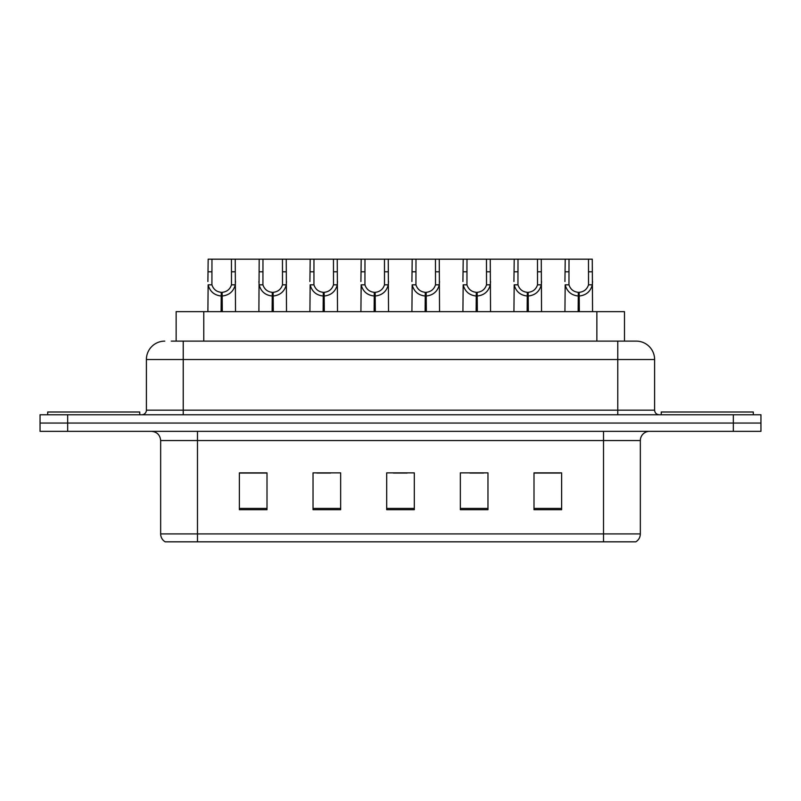 <?xml version="1.0" encoding="UTF-8"?>
<svg xmlns="http://www.w3.org/2000/svg" width="801" height="801" viewBox="0 0 801 801"><rect width="100%" height="100%" fill="white"/><g stroke="black" fill="none" stroke-linecap="round" stroke-linejoin="round"><path stroke-width="1.2" d="M176.14 341.116L176.14 311.649L624.49 311.649L624.49 341.116M640.339 533.907C640.229 537.341 638.727 539.984 635.834 541.826L603.513 541.826L603.513 533.907L640.339 533.907L640.339 440.55A9.211 9.211 0 0 1 649.551 431.339M603.513 541.826L165.166 541.826A9.211 9.211 0 0 1 160.661 533.907L160.661 440.55C160.12 434.963 157.046 431.889 151.449 431.339M67.674 414.768L760.95 414.768L760.95 423.058L40.05 423.058L40.05 431.339L67.674 431.339L67.674 423.058L40.05 423.058L40.05 414.768L67.674 414.768L67.674 423.058L760.95 423.058L760.95 431.339L67.674 431.339M561.621 509.696L561.621 472.86L533.997 472.86L533.997 509.696L561.621 509.696M487.969 509.696L487.969 472.86L460.345 472.86L460.345 509.696L487.969 509.696M267.003 509.696L267.003 472.86L239.379 472.86L239.379 509.696L267.003 509.696M340.655 509.696L340.655 472.86L313.031 472.86L313.031 509.696L340.655 509.696M414.307 509.696L414.307 472.86L386.693 472.86L386.693 509.696L414.307 509.696M586.763 541.826L214.237 541.826M533.997 473.051L560.149 473.051M546.342 473.051L534.647 473.051M316.806 473.051L330.623 473.051M265.802 473.051L254.107 473.051M240.3 473.051L267.003 473.051M469.827 473.051L483.634 473.051M393.321 473.051L407.128 473.051M171.674 341.116L629.746 341.116M171.254 341.116L183.219 341.116L183.219 359.529L146.393 359.529L146.393 410.172A4.606 4.606 0 0 1 141.787 414.768M164.806 341.116A18.413 18.413 0 0 0 146.393 359.529M636.194 341.116A18.413 18.413 0 0 1 654.607 359.529L617.781 359.529L617.781 341.116L635.914 341.116M654.607 359.529L654.607 410.172C654.888 412.966 656.419 414.497 659.213 414.768M221.096 311.649L221.256 292.325C216.53 291.834 213.416 289.331 211.915 284.826L211.965 259.174L235.234 259.174L235.514 311.649M221.096 296C214.237 295.229 209.922 291.494 208.14 284.826L207.89 311.649M207.89 281.521L208.17 259.174L211.965 259.174M222.147 311.649L222.147 292.325C226.873 291.834 229.987 289.331 231.489 284.826L231.439 259.174M222.147 292.325L222.308 311.649M221.256 292.325L221.256 311.649M235.514 281.521L235.264 284.826C233.491 291.494 229.166 295.229 222.308 296M235.234 259.174L259.184 259.174L258.893 311.649M139.764 414.768L139.764 412.004L47.69 412.004L47.69 414.768M272.11 311.649L272.27 292.325C267.544 291.834 264.43 289.331 262.928 284.826L262.968 259.174L286.237 259.174L286.518 311.649M272.11 296C265.241 295.229 260.926 291.494 259.144 284.826L258.893 281.521M273.151 311.649L273.151 292.325C277.877 291.834 280.991 289.331 282.493 284.826L282.453 259.174M273.151 292.325L273.311 311.649M272.27 292.325L272.27 311.649M286.518 281.521L286.267 284.826C284.495 291.494 280.17 295.229 273.311 296M262.968 259.174L259.184 259.174M323.113 311.649L323.274 292.325C318.548 291.834 315.434 289.331 313.932 284.826L313.972 259.174L337.241 259.174L337.521 311.649M323.113 296C316.245 295.229 311.929 291.494 310.157 284.826L309.907 311.649M309.907 281.521L310.187 259.174L313.972 259.174M324.155 311.649L324.155 292.325C328.881 291.834 331.994 289.331 333.496 284.826L333.456 259.174M324.155 292.325L324.315 311.649M323.274 292.325L323.274 311.649M337.521 281.521L337.271 284.826C335.499 291.494 331.183 295.229 324.315 296M374.117 311.649L374.277 292.325C369.551 291.834 366.437 289.331 364.936 284.826L364.986 259.174L388.245 259.174L388.535 311.649M374.117 296C367.259 295.229 362.933 291.494 361.161 284.826L360.911 311.649M360.911 281.521L361.191 259.174L364.986 259.174M375.158 311.649L375.158 292.325C379.884 291.834 382.998 289.331 384.5 284.826L384.46 259.174M375.158 292.325L375.319 311.649M374.277 292.325L374.277 311.649M388.535 281.521L388.285 284.826C386.503 291.494 382.187 295.229 375.319 296M425.121 311.649L425.281 292.325C420.555 291.834 417.441 289.331 415.939 284.826L415.989 259.174L439.258 259.174L439.539 311.649M425.121 296C418.262 295.229 413.947 291.494 412.165 284.826L411.914 311.649M411.914 281.521L412.195 259.174L415.989 259.174M426.172 311.649L426.172 292.325C430.898 291.834 434.012 289.331 435.514 284.826L435.464 259.174M426.172 292.325L426.332 311.649M425.281 292.325L425.281 311.649M439.539 281.521L439.288 284.826C437.516 291.494 433.191 295.229 426.332 296M286.237 259.174L310.187 259.174M337.241 259.174L361.191 259.174M388.245 259.174L412.195 259.174M753.31 414.768L753.31 412.004L661.236 412.004L661.236 414.768M476.134 311.649L476.295 292.325C471.569 291.834 468.455 289.331 466.953 284.826L466.993 259.174L490.262 259.174L490.542 311.649M476.134 296C469.266 295.229 464.95 291.494 463.168 284.826L462.918 311.649M462.918 281.521L463.208 259.174L466.993 259.174M477.176 311.649L477.176 292.325C481.902 291.834 485.016 289.331 486.517 284.826L486.477 259.174M477.176 292.325L477.336 311.649M476.295 292.325L476.295 311.649M490.542 281.521L490.292 284.826C488.52 291.494 484.194 295.229 477.336 296M527.138 311.649L527.298 292.325C522.572 291.834 519.459 289.331 517.957 284.826L517.997 259.174L541.266 259.174L541.546 311.649M527.138 296C520.27 295.229 515.954 291.494 514.182 284.826L513.932 311.649M513.932 281.521L514.212 259.174L517.997 259.174M528.179 311.649L528.179 292.325C532.905 291.834 536.019 289.331 537.521 284.826L537.481 259.174M528.179 292.325L528.34 311.649M527.298 292.325L527.298 311.649M541.546 281.521L541.296 284.826C539.524 291.494 535.208 295.229 528.34 296M578.142 311.649L578.302 292.325C573.576 291.834 570.462 289.331 568.96 284.826L569.01 259.174L592.269 259.174L592.56 311.649M578.142 296C571.283 295.229 566.958 291.494 565.186 284.826L564.935 311.649M564.935 281.521L565.216 259.174L569.01 259.174M579.183 311.649L579.183 292.325C583.919 291.834 587.023 289.331 588.525 284.826L588.485 259.174M579.183 292.325L579.343 311.649M578.302 292.325L578.302 311.649M592.56 281.521L592.309 284.826C590.527 291.494 586.212 295.229 579.343 296M439.258 259.174L463.208 259.174M490.262 259.174L514.212 259.174M541.266 259.174L565.216 259.174M203.764 341.116L203.764 311.649M596.865 341.116L596.865 311.649M603.513 431.339L603.513 440.55L160.661 440.55M640.339 440.55L603.513 440.55L603.513 533.907L197.487 533.907L197.487 541.826M160.661 533.907L197.487 533.907L197.487 431.339M733.326 431.339L733.326 414.768M414.307 508.415L386.693 508.415M340.655 508.415L313.031 508.415M267.003 508.415L239.379 508.415M487.969 508.415L460.345 508.415M561.621 508.415L533.997 508.415M183.219 414.768L183.219 410.172L654.607 410.172M146.393 410.172L183.219 410.172L183.219 359.529L617.781 359.529L617.781 414.768M211.965 271.799L208.17 271.799M211.915 284.826L208.14 284.826M235.264 284.826L231.489 284.826M235.234 271.799L231.439 271.799M262.968 271.799L259.184 271.799M262.928 284.826L259.144 284.826M286.267 284.826L282.493 284.826M286.237 271.799L282.453 271.799M313.972 271.799L310.187 271.799M313.932 284.826L310.157 284.826M337.271 284.826L333.496 284.826M337.241 271.799L333.456 271.799M364.986 271.799L361.191 271.799M364.936 284.826L361.161 284.826M388.285 284.826L384.5 284.826M388.245 271.799L384.46 271.799M415.989 271.799L412.195 271.799M415.939 284.826L412.165 284.826M439.288 284.826L435.514 284.826M439.258 271.799L435.464 271.799M466.993 271.799L463.208 271.799M466.953 284.826L463.168 284.826M490.292 284.826L486.517 284.826M490.262 271.799L486.477 271.799M517.997 271.799L514.212 271.799M517.957 284.826L514.182 284.826M541.296 284.826L537.521 284.826M541.266 271.799L537.481 271.799M569.01 271.799L565.216 271.799M568.96 284.826L565.186 284.826M592.309 284.826L588.525 284.826M592.269 271.799L588.485 271.799"/></g></svg>
